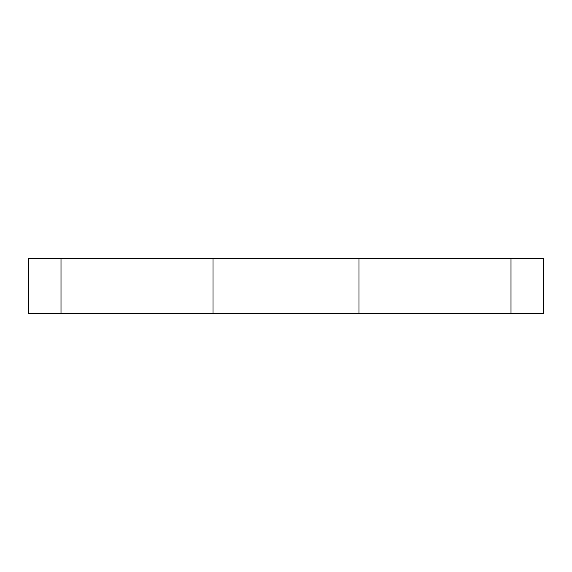 <?xml version="1.0" encoding="UTF-8"?>
<svg xmlns="http://www.w3.org/2000/svg" width="572" height="572" viewBox="0 0 572 572"><rect width="100%" height="100%" fill="white"/><g stroke="black" fill="none" stroke-linecap="round" stroke-linejoin="round"><path stroke-width="0.86" d="M61.004 258.73L543.4 258.73L543.4 313.27L28.6 313.27L28.6 258.73L61.004 258.73L61.004 313.27M213.02 258.73L213.02 313.27M358.98 258.73L358.98 313.27M510.996 258.73L510.996 313.27"/></g></svg>
